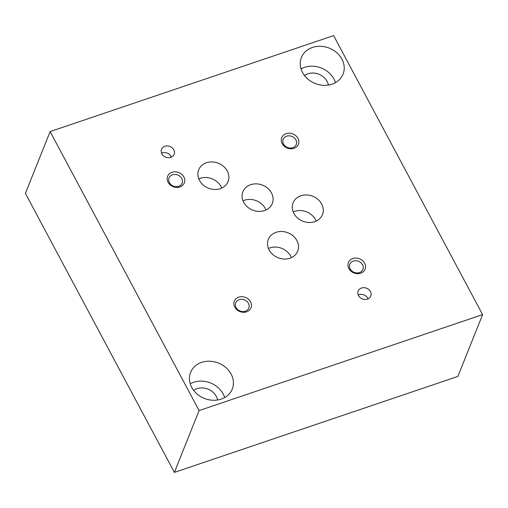 <?xml version="1.0" encoding="UTF-8"?>
<svg xmlns="http://www.w3.org/2000/svg" width="508" height="508" viewBox="0 0 508 508"><rect width="100%" height="100%" fill="white"/><g stroke="black" fill="none" stroke-linecap="round" stroke-linejoin="round"><path stroke-width="0.76" d="M174.377 472.389L25.4 193.377L50.121 131.572L199.098 410.578L174.377 472.389L457.879 376.428L482.6 314.623L199.098 410.578M304.508 75.527A14.573 12.357 -158.2 0 1 318.865 74.232A14.573 12.357 -158.2 0 1 328.371 85.071M301.041 68.878A22.428 19.025 -158.2 0 1 335.47 82.652M302.539 72.485A22.428 19.025 -158.2 0 1 301.403 57.493A22.428 19.025 -158.2 0 1 329.292 48.158A22.428 19.025 -158.2 0 1 343.059 74.155A22.428 19.025 -158.2 0 1 323.71 85.331A22.428 19.025 -158.2 0 1 302.539 72.485M193.707 390.449A14.573 12.357 -158.2 0 1 208.07 389.153A14.573 12.357 -158.2 0 1 217.576 399.993M190.24 383.8A22.428 19.025 -158.2 0 1 224.669 397.574M191.745 387.407A22.428 19.025 -158.2 0 1 190.602 372.415A22.428 19.025 -158.2 0 1 218.497 363.08A22.428 19.025 -158.2 0 1 232.258 389.071A22.428 19.025 -158.2 0 1 212.916 400.253A22.428 19.025 -158.2 0 1 191.745 387.407M183.845 176.955A8.973 7.607 21.8 0 0 168.637 174.593A8.973 7.607 21.8 0 0 175.431 187.312A8.973 7.607 21.8 0 0 183.845 176.955M181.762 178.486A7.029 5.963 21.8 0 0 175.127 174.46A7.029 5.963 21.8 0 0 169.062 177.965A7.029 5.963 21.8 0 0 173.374 186.112A7.029 5.963 21.8 0 0 182.118 183.185A7.029 5.963 21.8 0 0 181.762 178.486M250.527 301.835A8.973 7.607 21.8 0 0 235.318 299.472A8.973 7.607 21.8 0 0 242.106 312.191A8.973 7.607 21.8 0 0 250.527 301.835M248.437 303.365A7.029 5.963 21.8 0 0 241.808 299.339A7.029 5.963 21.8 0 0 235.744 302.844A7.029 5.963 21.8 0 0 240.055 310.991A7.029 5.963 21.8 0 0 248.799 308.064A7.029 5.963 21.8 0 0 248.437 303.365M364.623 263.214A8.973 7.607 21.8 0 0 349.415 260.852A8.973 7.607 21.8 0 0 356.203 273.571A8.973 7.607 21.8 0 0 364.623 263.214M362.534 264.744A7.029 5.963 21.8 0 0 355.898 260.725A7.029 5.963 21.8 0 0 349.834 264.224A7.029 5.963 21.8 0 0 354.152 272.371A7.029 5.963 21.8 0 0 362.89 269.45A7.029 5.963 21.8 0 0 362.534 264.744M297.942 138.335A8.973 7.607 21.8 0 0 282.734 135.979A8.973 7.607 21.8 0 0 289.528 148.692A8.973 7.607 21.8 0 0 297.942 138.335M295.859 139.871A7.029 5.963 21.8 0 0 289.223 135.846A7.029 5.963 21.8 0 0 283.159 139.344A7.029 5.963 21.8 0 0 287.471 147.491A7.029 5.963 21.8 0 0 296.215 144.57A7.029 5.963 21.8 0 0 295.859 139.871M173.768 149.784A6.782 5.753 21.8 0 0 167.361 145.898A6.782 5.753 21.8 0 0 161.512 149.276A6.782 5.753 21.8 0 0 165.678 157.137A6.782 5.753 21.8 0 0 174.111 154.318A6.782 5.753 21.8 0 0 173.768 149.784M171.393 157.099A6.782 5.753 21.8 0 0 171.094 156.458A6.782 5.753 21.8 0 0 161.557 153.168M370.421 291.56A6.782 5.753 21.8 0 0 364.02 287.674A6.782 5.753 21.8 0 0 358.172 291.059A6.782 5.753 21.8 0 0 362.331 298.914A6.782 5.753 21.8 0 0 370.764 296.094A6.782 5.753 21.8 0 0 370.421 291.56M368.052 298.882A6.782 5.753 21.8 0 0 367.754 298.234A6.782 5.753 21.8 0 0 358.216 294.945M296.92 240.563A15.831 13.424 21.8 0 0 281.984 231.502A15.831 13.424 21.8 0 0 268.332 239.389A15.831 13.424 21.8 0 0 278.047 257.727A15.831 13.424 21.8 0 0 297.726 251.143A15.831 13.424 21.8 0 0 296.92 240.563M291.389 257.639A15.831 13.424 21.8 0 0 290.697 256.14A15.831 13.424 21.8 0 0 268.44 248.463M271.488 192.926A15.831 13.424 21.8 0 0 256.546 183.864A15.831 13.424 21.8 0 0 242.9 191.751A15.831 13.424 21.8 0 0 252.609 210.09A15.831 13.424 21.8 0 0 272.288 203.505A15.831 13.424 21.8 0 0 271.488 192.926M265.951 210.001A15.831 13.424 21.8 0 0 265.259 208.502A15.831 13.424 21.8 0 0 243.008 200.825M227.266 170.993A15.831 13.424 21.8 0 0 212.331 161.931A15.831 13.424 21.8 0 0 198.685 169.818A15.831 13.424 21.8 0 0 208.394 188.163A15.831 13.424 21.8 0 0 228.073 181.572A15.831 13.424 21.8 0 0 227.266 170.993M221.736 188.074A15.831 13.424 21.8 0 0 221.044 186.569A15.831 13.424 21.8 0 0 198.793 178.899M321.672 204.026A15.831 13.424 21.8 0 0 306.737 194.964A15.831 13.424 21.8 0 0 293.084 202.851A15.831 13.424 21.8 0 0 302.8 221.19A15.831 13.424 21.8 0 0 322.478 214.605A15.831 13.424 21.8 0 0 321.672 204.026M316.141 221.107A15.831 13.424 21.8 0 0 315.443 219.602A15.831 13.424 21.8 0 0 293.192 211.931M50.121 131.572L333.623 35.611L482.6 314.623"/></g></svg>
